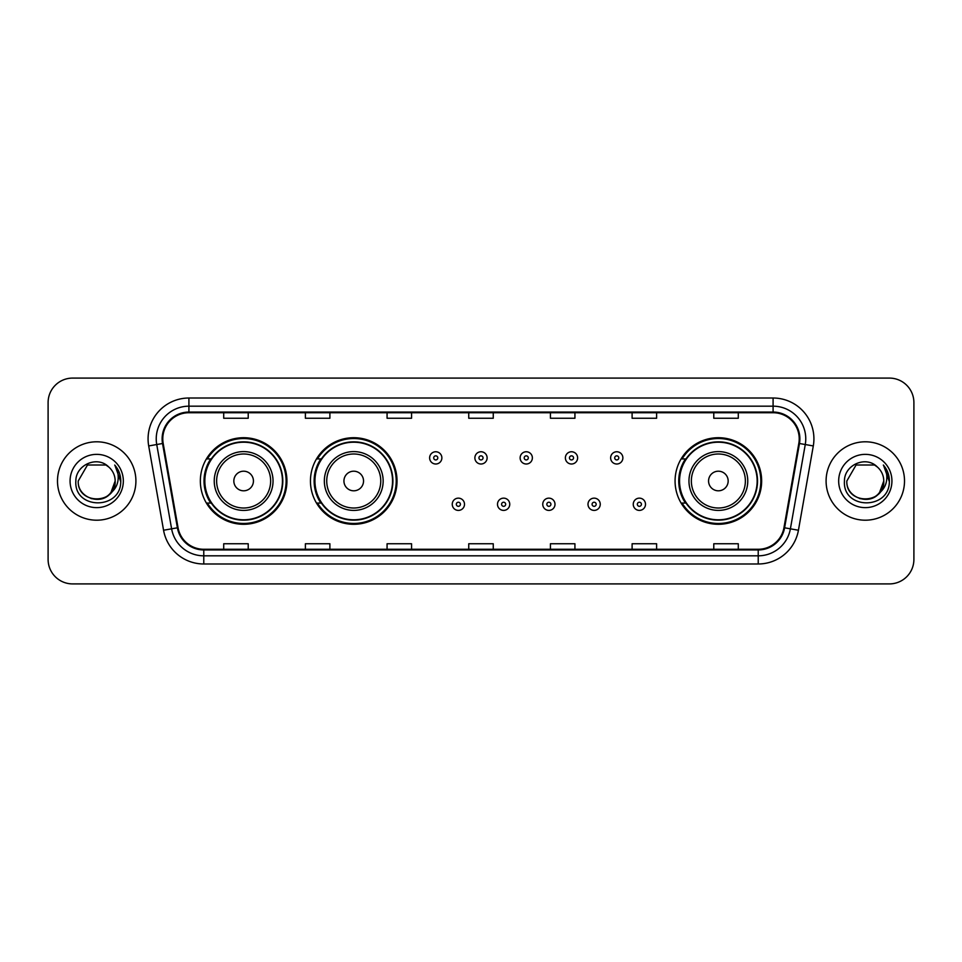 <?xml version="1.0" encoding="UTF-8"?>
<svg xmlns="http://www.w3.org/2000/svg" width="962" height="962" viewBox="0 0 962 962"><rect width="100%" height="100%" fill="white"/><g stroke="black" fill="none" stroke-linecap="round" stroke-linejoin="round"><path stroke-width="1.44" d="M675.071 481A43.29 43.29 0 0 0 718.361 524.29A43.29 43.29 0 0 0 761.651 481A43.29 43.29 0 0 0 718.361 437.71A43.29 43.29 0 0 0 675.071 481M310.449 481A43.29 43.29 0 0 0 353.739 524.29A43.29 43.29 0 0 0 397.029 481A43.29 43.29 0 0 0 353.739 437.71A43.29 43.29 0 0 0 310.449 481M200.349 481A43.29 43.29 0 0 0 243.639 524.29A43.29 43.29 0 0 0 286.929 481A43.29 43.29 0 0 0 243.639 437.71A43.29 43.29 0 0 0 200.349 481M210.726 503.054A39.61 39.61 0 0 1 210.726 458.946M320.839 503.054A39.61 39.61 0 0 1 320.839 458.946M685.449 503.054A39.61 39.61 0 0 1 685.449 458.946M48.1 402.585L48.1 559.415A24.507 24.507 0 0 0 72.607 583.91L889.393 583.91A24.507 24.507 0 0 0 913.9 559.415L913.9 402.585A24.507 24.507 0 0 0 889.393 378.09L72.607 378.09A24.507 24.507 0 0 0 48.1 402.585L48.1 559.415M57.492 481A39.201 39.201 0 0 0 96.705 520.202A39.201 39.201 0 0 0 135.907 481A39.201 39.201 0 0 0 96.705 441.798A39.201 39.201 0 0 0 57.492 481A39.201 39.201 0 0 0 96.705 520.202A39.201 39.201 0 0 0 135.907 481A39.201 39.201 0 0 0 96.705 441.798A39.201 39.201 0 0 0 57.492 481M826.093 481A39.201 39.201 0 0 0 865.295 520.202A39.201 39.201 0 0 0 904.508 481A39.201 39.201 0 0 0 865.295 441.798A39.201 39.201 0 0 0 826.093 481A39.201 39.201 0 0 0 865.295 520.202A39.201 39.201 0 0 0 904.508 481A39.201 39.201 0 0 0 865.295 441.798A39.201 39.201 0 0 0 826.093 481M162.782 438.852A26.142 26.142 0 0 1 188.913 412.722L773.087 412.722A26.142 26.142 0 0 1 798.821 443.398L783.958 527.681A26.142 26.142 0 0 1 758.224 549.278L203.776 549.278A26.142 26.142 0 0 1 178.042 527.681L163.179 443.398A26.142 26.142 0 0 1 162.782 438.852M162.121 438.852A26.792 26.792 0 0 0 162.53 443.506L177.393 527.801A26.792 26.792 0 0 0 203.776 549.939L758.224 549.939A26.792 26.792 0 0 0 784.607 527.801L799.47 443.506A26.792 26.792 0 0 0 773.087 412.061L188.913 412.061A26.792 26.792 0 0 0 162.121 438.852M148.701 445.947A40.837 40.837 0 0 1 188.913 398.015L773.087 398.015A40.837 40.837 0 0 1 813.299 445.947L798.436 530.242A40.837 40.837 0 0 1 758.224 563.985L203.776 563.985A40.837 40.837 0 0 1 163.564 530.242L148.701 445.947L156.734 444.528A32.672 32.672 0 0 1 188.913 406.18L773.087 406.18A32.672 32.672 0 0 1 805.266 444.528L790.391 528.823A32.672 32.672 0 0 1 758.224 555.82L203.776 555.82A32.672 32.672 0 0 1 171.609 528.823L156.734 444.528A32.672 32.672 0 0 1 156.241 438.852M889.393 378.09L72.607 378.09M72.607 583.91L889.393 583.91M913.9 559.415L913.9 402.585M784.607 527.801L790.391 528.823L805.266 444.528L813.299 445.947M468.747 412.722L468.747 418.254L493.253 418.254L493.253 412.722M387.073 412.722L387.073 418.254L411.568 418.254L411.568 412.722M305.387 412.722L305.387 418.254L329.894 418.254L329.894 412.722M223.713 412.722L223.713 418.254L248.22 418.254L248.22 412.722M550.432 412.722L550.432 418.254L574.927 418.254L574.927 412.722M632.106 412.722L632.106 418.254L656.613 418.254L656.613 412.722M713.78 412.722L713.78 418.254L738.287 418.254L738.287 412.722M493.253 549.278L493.253 543.746L468.747 543.746L468.747 549.278M411.568 549.278L411.568 543.746L387.073 543.746L387.073 549.278M329.894 549.278L329.894 543.746L305.387 543.746L305.387 549.278M248.22 549.278L248.22 543.746L223.713 543.746L223.713 549.278M574.927 549.278L574.927 543.746L550.432 543.746L550.432 549.278M656.613 549.278L656.613 543.746L632.106 543.746L632.106 549.278M738.287 549.278L738.287 543.746L713.78 543.746L713.78 549.278M91.029 498.569C105.038 500.781 113.083 494.925 115.163 481C116.294 504.822 77.104 504.822 78.235 481L87.47 465.007L105.928 465.007L108.79 467.051C97.463 455.17 75.649 464.959 75.854 481C73.773 509.499 119.985 510.245 120.743 482.383L120.779 481C120.707 474.939 118.699 469.624 114.731 465.043C117.749 469.985 118.807 475.312 117.917 481C117.051 485.846 114.694 489.802 110.846 492.869A18.47 18.47 0 0 0 115.163 481L110.846 492.869C101.046 506.108 77.273 497.631 78.235 481L87.47 465.007L105.928 465.007L108.79 467.051L105.928 465.007L87.47 465.007L78.235 481C77.104 504.822 116.294 504.822 115.163 481L110.798 492.917L115.163 481C116.294 504.822 77.104 504.822 78.235 481C77.104 504.822 116.294 504.822 115.163 481A18.47 18.47 0 0 0 108.79 467.051M70.07 481A26.635 26.635 0 0 0 96.705 507.635A26.635 26.635 0 0 0 123.328 481A26.635 26.635 0 0 0 96.705 454.365A26.635 26.635 0 0 0 70.07 481M114.911 465.247L120.767 481.697M253.439 481A9.8 9.8 0 0 0 243.639 471.2A9.8 9.8 0 0 0 233.838 481A9.8 9.8 0 0 0 243.639 490.8A9.8 9.8 0 0 0 253.439 481M273.04 481A29.401 29.401 0 0 0 243.639 451.599A29.401 29.401 0 0 0 214.237 481A29.401 29.401 0 0 0 243.639 510.401A29.401 29.401 0 0 0 273.04 481A29.401 29.401 0 0 1 243.639 510.401A29.401 29.401 0 0 1 214.237 481M282.443 481A38.793 38.793 0 0 0 243.639 442.207A38.793 38.793 0 0 0 204.846 481A38.793 38.793 0 0 0 243.639 519.793A38.793 38.793 0 0 0 282.443 481M286.111 481A42.472 42.472 0 0 1 207.347 503.054L211.279 503.054A39.165 39.165 0 0 0 282.804 481.096A39.165 39.165 0 0 0 211.279 458.946L207.347 458.946A42.472 42.472 0 0 1 286.111 481M363.54 481A9.8 9.8 0 0 0 353.739 471.2A9.8 9.8 0 0 0 343.939 481A9.8 9.8 0 0 0 353.739 490.8A9.8 9.8 0 0 0 363.54 481M383.153 481A29.401 29.401 0 0 0 353.739 451.599A29.401 29.401 0 0 0 324.338 481A29.401 29.401 0 0 0 353.739 510.401A29.401 29.401 0 0 0 383.153 481A29.401 29.401 0 0 1 353.739 510.401A29.401 29.401 0 0 1 324.338 481M392.544 481A38.793 38.793 0 0 0 353.739 442.207A38.793 38.793 0 0 0 314.947 481A38.793 38.793 0 0 0 353.739 519.793A38.793 38.793 0 0 0 392.544 481M396.212 481A42.472 42.472 0 0 1 317.448 503.054L321.38 503.054A39.165 39.165 0 0 0 392.905 481.096A39.165 39.165 0 0 0 321.38 458.946L317.448 458.946A42.472 42.472 0 0 1 396.212 481M728.162 481A9.8 9.8 0 0 0 718.361 471.2A9.8 9.8 0 0 0 708.561 481A9.8 9.8 0 0 0 718.361 490.8A9.8 9.8 0 0 0 728.162 481M747.763 481A29.401 29.401 0 0 0 718.361 451.599A29.401 29.401 0 0 0 688.96 481A29.401 29.401 0 0 0 718.361 510.401A29.401 29.401 0 0 0 747.763 481A29.401 29.401 0 0 1 718.361 510.401A29.401 29.401 0 0 1 688.96 481M757.154 481A38.793 38.793 0 0 0 718.361 442.207A38.793 38.793 0 0 0 679.557 481A38.793 38.793 0 0 0 718.361 519.793A38.793 38.793 0 0 0 757.154 481M760.834 481A42.472 42.472 0 0 1 682.058 503.054L686.002 503.054A39.165 39.165 0 0 0 757.527 481.096A39.165 39.165 0 0 0 686.002 458.946L682.058 458.946A42.472 42.472 0 0 1 760.834 481M859.631 498.569C873.64 500.781 881.685 494.925 883.765 481C884.896 504.822 845.706 504.822 846.837 481L856.072 465.007L846.837 481L856.072 465.007L874.53 465.007L877.392 467.051C866.065 455.17 844.251 464.959 844.456 481C842.375 509.499 888.587 510.245 889.345 482.383L889.381 481C889.309 474.939 887.301 469.624 883.332 465.043C886.351 469.985 887.409 475.312 886.519 481C885.653 485.846 883.296 489.802 879.448 492.869A18.47 18.47 0 0 0 883.765 481L879.448 492.869C869.648 506.108 845.875 497.631 846.837 481C845.706 504.822 884.896 504.822 883.765 481L879.4 492.917L883.765 481C884.896 504.822 845.706 504.822 846.837 481C845.706 504.822 884.896 504.822 883.765 481A18.47 18.47 0 0 0 877.392 467.051M838.672 481A26.635 26.635 0 0 0 865.295 507.635A26.635 26.635 0 0 0 891.93 481A26.635 26.635 0 0 0 865.295 454.365A26.635 26.635 0 0 0 838.672 481M889.381 481L883.693 465.452M883.513 465.247L889.369 481.697M441.871 457.888A6.121 6.121 0 0 1 435.75 464.009A6.121 6.121 0 0 1 429.629 457.888A6.121 6.121 0 0 1 435.75 451.755A6.121 6.121 0 0 1 441.871 457.888A6.121 6.121 0 0 0 435.75 451.755A6.121 6.121 0 0 0 429.629 457.888M487.121 457.888A6.121 6.121 0 0 1 481 464.009A6.121 6.121 0 0 1 474.879 457.888A6.121 6.121 0 0 1 481 451.755A6.121 6.121 0 0 1 487.121 457.888A6.121 6.121 0 0 0 481 451.755A6.121 6.121 0 0 0 474.879 457.888M532.371 457.888A6.121 6.121 0 0 1 526.25 464.009A6.121 6.121 0 0 1 520.129 457.888A6.121 6.121 0 0 1 526.25 451.755A6.121 6.121 0 0 1 532.371 457.888A6.121 6.121 0 0 0 526.25 451.755A6.121 6.121 0 0 0 520.129 457.888M577.621 457.888A6.121 6.121 0 0 1 571.5 464.009A6.121 6.121 0 0 1 565.379 457.888A6.121 6.121 0 0 1 571.5 451.755A6.121 6.121 0 0 1 577.621 457.888A6.121 6.121 0 0 0 571.5 451.755A6.121 6.121 0 0 0 565.379 457.888M622.871 457.888A6.121 6.121 0 0 1 616.75 464.009A6.121 6.121 0 0 1 610.63 457.888A6.121 6.121 0 0 1 616.75 451.755A6.121 6.121 0 0 1 622.871 457.888A6.121 6.121 0 0 0 616.75 451.755A6.121 6.121 0 0 0 610.63 457.888M452.248 504.28A6.121 6.121 0 0 1 458.369 498.148A6.121 6.121 0 0 1 464.502 504.28A6.121 6.121 0 0 1 458.369 510.401A6.121 6.121 0 0 1 452.248 504.28A6.121 6.121 0 0 0 458.369 510.401A6.121 6.121 0 0 0 464.502 504.28M497.498 504.28A6.121 6.121 0 0 1 503.631 498.148A6.121 6.121 0 0 1 509.752 504.28A6.121 6.121 0 0 1 503.631 510.401A6.121 6.121 0 0 1 497.498 504.28A6.121 6.121 0 0 0 503.631 510.401A6.121 6.121 0 0 0 509.752 504.28M542.748 504.28A6.121 6.121 0 0 1 548.881 498.148A6.121 6.121 0 0 1 555.002 504.28A6.121 6.121 0 0 1 548.881 510.401A6.121 6.121 0 0 1 542.748 504.28A6.121 6.121 0 0 0 548.881 510.401A6.121 6.121 0 0 0 555.002 504.28M587.998 504.28A6.121 6.121 0 0 1 594.131 498.148A6.121 6.121 0 0 1 600.252 504.28A6.121 6.121 0 0 1 594.131 510.401A6.121 6.121 0 0 1 587.998 504.28A6.121 6.121 0 0 0 594.131 510.401A6.121 6.121 0 0 0 600.252 504.28M633.249 504.28A6.121 6.121 0 0 1 639.381 498.148A6.121 6.121 0 0 1 645.502 504.28A6.121 6.121 0 0 1 639.381 510.401A6.121 6.121 0 0 1 633.249 504.28A6.121 6.121 0 0 0 639.381 510.401A6.121 6.121 0 0 0 645.502 504.28M773.087 398.015L773.087 412.061M156.734 444.528L162.53 443.506M203.776 563.985L203.776 549.939M758.224 549.939L758.224 563.985M163.564 530.242L177.393 527.801M799.47 443.506L805.266 444.528M188.913 398.015L188.913 412.061M790.391 528.823L798.436 530.242M270.647 481A27.008 27.008 0 0 0 243.639 453.992A27.008 27.008 0 0 0 216.63 481A27.008 27.008 0 0 0 243.639 508.008A27.008 27.008 0 0 0 270.647 481M380.76 481A27.008 27.008 0 0 0 353.739 453.992A27.008 27.008 0 0 0 326.731 481A27.008 27.008 0 0 0 353.739 508.008A27.008 27.008 0 0 0 380.76 481M745.37 481A27.008 27.008 0 0 0 718.361 453.992A27.008 27.008 0 0 0 691.353 481A27.008 27.008 0 0 0 718.361 508.008A27.008 27.008 0 0 0 745.37 481M433.706 457.888A2.044 2.044 0 0 0 435.75 459.932A2.044 2.044 0 0 0 437.794 457.888A2.044 2.044 0 0 0 435.75 455.844A2.044 2.044 0 0 0 433.706 457.888M478.956 457.888A2.044 2.044 0 0 0 481 459.932A2.044 2.044 0 0 0 483.044 457.888A2.044 2.044 0 0 0 481 455.844A2.044 2.044 0 0 0 478.956 457.888M524.206 457.888A2.044 2.044 0 0 0 526.25 459.932A2.044 2.044 0 0 0 528.294 457.888A2.044 2.044 0 0 0 526.25 455.844A2.044 2.044 0 0 0 524.206 457.888M569.456 457.888A2.044 2.044 0 0 0 571.5 459.932A2.044 2.044 0 0 0 573.544 457.888A2.044 2.044 0 0 0 571.5 455.844A2.044 2.044 0 0 0 569.456 457.888M614.706 457.888A2.044 2.044 0 0 0 616.75 459.932A2.044 2.044 0 0 0 618.794 457.888A2.044 2.044 0 0 0 616.75 455.844A2.044 2.044 0 0 0 614.706 457.888M460.413 504.28A2.044 2.044 0 0 0 458.369 502.236A2.044 2.044 0 0 0 456.337 504.28A2.044 2.044 0 0 0 458.369 506.325A2.044 2.044 0 0 0 460.413 504.28M505.663 504.28A2.044 2.044 0 0 0 503.631 502.236A2.044 2.044 0 0 0 501.587 504.28A2.044 2.044 0 0 0 503.631 506.325A2.044 2.044 0 0 0 505.663 504.28M550.913 504.28A2.044 2.044 0 0 0 548.881 502.236A2.044 2.044 0 0 0 546.837 504.28A2.044 2.044 0 0 0 548.881 506.325A2.044 2.044 0 0 0 550.913 504.28M596.163 504.28A2.044 2.044 0 0 0 594.131 502.236A2.044 2.044 0 0 0 592.087 504.28A2.044 2.044 0 0 0 594.131 506.325A2.044 2.044 0 0 0 596.163 504.28M641.413 504.28A2.044 2.044 0 0 0 639.381 502.236A2.044 2.044 0 0 0 637.337 504.28A2.044 2.044 0 0 0 639.381 506.325A2.044 2.044 0 0 0 641.413 504.28"/></g></svg>
